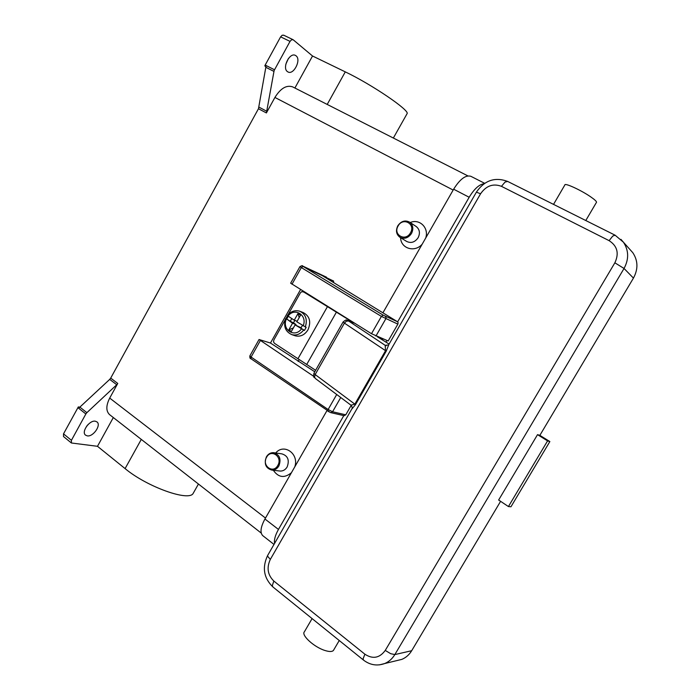 <?xml version="1.0" encoding="UTF-8"?>
<svg xmlns="http://www.w3.org/2000/svg" width="700" height="700" viewBox="0 0 700 700"><rect width="100%" height="100%" fill="white"/><g stroke="black" fill="none" stroke-linecap="round" stroke-linejoin="round"><path stroke-width="1.05" d="M467.889 175.901L292.67 86.888C286.519 84.796 280.595 88.314 274.916 97.449L266.402 112.945L274.129 70.551L290.027 41.387L291.637 39.725L293.248 39.821L312.533 56L294.892 88.016M406.928 113.951L407.102 113.628C409.876 110.425 371.866 84.516 345.284 71.873L312.533 56M274.488 69.755L265.178 65.074L264.819 65.896L265.974 66.483L258.466 108.728L266.402 112.945M265.178 65.074L280.613 36.846L290.027 41.387M283.841 35.306L282.223 35.192L280.613 36.846M265.895 66.719L264.819 65.896M285.828 64.234L288.348 58.608M287.411 71.593C281.881 67.918 289.642 52.115 295.391 55.396L296.074 55.834C301.499 59.719 293.694 75.267 287.998 71.96L287.411 71.593M77.858 407.627L85.855 413.971L86.879 412.659L79.87 407.111L79.328 407.706L78.33 406.919L63.516 433.86L63.499 436.529L71.391 442.986L71.418 440.317L63.516 433.86M79.87 407.111L109.699 379.391L116.751 384.729L117.758 383.442L109.707 398.081C105.962 405.545 105.91 411.058 109.541 414.601L109.716 414.741M117.758 383.442L110.705 378.105L109.699 379.391M110.705 378.105L258.466 108.728M291.419 472.727C284.445 478.415 278.408 477.593 273.324 470.269M275.678 452.979C284.034 442.986 299.311 453.827 294.805 466.812M422.179 244.195C414.733 252.884 400.759 248.535 400.592 237.685M410.217 222.548C419.545 218.391 429.179 227.859 425.714 238.009M333.646 282.537L333.567 281.024L323.146 276.159L397.512 321.755L383.119 315.123L303.074 266.429L330.426 279.554M399.884 237.248C404.373 239.356 408.249 238.088 411.512 233.45C413.709 228.804 413.079 225.041 409.631 222.162C405.081 219.861 401.126 221.086 397.784 225.829C395.561 230.589 396.261 234.395 399.884 237.248L406.648 241.43C411.084 243.521 414.916 242.279 418.136 237.703C420.306 233.126 419.676 229.407 416.264 226.555L416.124 226.468M410.471 232.838C415.914 223.921 402.894 216.808 398.108 225.977C392.674 234.789 405.58 242.051 410.471 232.838M273.516 452.673L281.82 453.854C287.875 455.718 289.651 460.093 287.14 466.97C285.442 469.718 283.176 471.082 280.332 471.074L271.985 470.12C265.72 468.335 263.865 463.907 266.42 456.829C268.179 453.959 270.55 452.576 273.516 452.673C279.632 454.554 281.409 458.981 278.871 465.964C277.156 468.746 274.864 470.129 271.985 470.12M266.586 457.222C271.18 448.42 282.993 456.977 277.804 465.448C273.123 474.276 261.424 465.588 266.586 457.222M78.33 406.919L79.817 407.164M86.485 426.405L88.226 424.366M113.321 417.55L97.484 446.303L71.391 442.986M87.29 435.881L85.549 435.146C81.043 431.97 89.53 419.912 95.34 421.216L96.976 421.916C101.483 425.066 93.188 437.027 87.29 435.881M85.855 413.971L71.418 440.317M116.751 384.729L86.879 412.659M198.441 484.024L193.2 493.325C189.289 501.874 147.14 487.025 125.09 468.597L97.484 446.303M397.644 321.851L469.175 197.26C474.25 188.895 479.229 184.38 484.111 183.706M274.584 543.401C273.954 539.849 275.249 535.194 278.46 529.428L343.805 415.616M385.989 342.142L386.942 340.489M262.859 535.719L262.71 535.605C259.875 532.604 260.619 527.074 264.941 519.006L326.979 410.585M382.996 312.672L453.644 189.201C459.952 179.121 465.675 174.816 470.82 176.286L484.68 183.321M302.645 266.044L302.505 265.965C302.645 265.37 301.796 265.589 299.959 266.613L290.649 283.194L371.499 333.707L388.176 340.979L397.863 324.118L398.134 322.779L397.512 321.755M344.059 415.678L345.774 414.82L351.181 405.405M313.618 376.267L259.044 339.509L270.463 343.035L300.562 289.537M314.773 371.779L270.463 343.035M328.877 307.169L354.305 323.041M299.127 359.678L298.139 361.436M288.155 314.58L300.405 292.81L301.779 291.629L304.229 292.145L303.17 291.672M304.229 292.145L328.738 307.414M315.621 370.291L274.4 343.271L273.516 341.836L273.849 340.007L285.154 319.918M287.473 315.787L285.845 318.692M353.5 322.717L303.389 291.786M300.221 311.404L303.214 312.567C309.741 316.111 311.325 321.886 307.956 329.875C304.64 335.011 300.405 336.998 295.26 335.825L294.709 335.632M294.849 320.39L293.457 322.866L290.255 321.283L286.746 319.016L288.225 316.295M299.197 317.608L297.981 313.565L300.554 315.201L296.817 321.816L306.171 327.355L304.439 330.426L295.085 324.887L291.366 331.494L288.811 329.84L292.53 323.243L295.995 324.502L293.457 322.866M297.141 321.239L294.254 320.171L297.981 313.565M305.314 327.04C307.615 319.533 305.769 314.265 299.784 311.238C294.98 309.846 290.832 311.308 287.324 315.595L294.254 320.171M290.255 321.283L291.777 318.579M292.53 323.243L286.746 319.016M288.811 329.84L293.379 327.924M295.662 325.098L295.995 324.502M301.07 327.766L295.085 324.887M302.4 325.404L300.869 328.125L304.439 330.426M351.829 404.994L350.779 405.046L315.324 378.473L314.571 377.099L315.158 374.561L354.839 404.145L351.829 404.994M272.912 586.968L272.326 585.55L273.822 581.044C267.636 574.936 266.481 567.709 270.34 559.37L267.636 556.29L267.715 555.354L351.601 409.351L355.477 404.67L386.225 351.164L388.806 344.601L476.394 192.168L480.576 193.778C486.176 185.727 493.141 183.242 501.454 186.331L609.105 240.651L612.754 236.057L615.108 235.2L507.684 181.44L505.059 182.061L501.454 186.331M386.207 345.721L385.166 345.319L388.596 344.951M355.477 404.67L354.839 404.145L385.551 350.691L344.418 323.12L315.158 374.561L313.941 373.24L343.07 322.017L344.418 323.12L346.404 321.16L348.591 320.994L385.166 345.319L385.551 350.691L386.225 351.164M379.199 337.409L377.431 336.814L389.104 344.076M381.658 338.38L383.075 340.331M596.391 202.466L596.531 202.23C596.54 201.364 594.65 199.605 590.844 196.954C581.341 190.295 564.541 182.569 564.856 184.949L553.534 204.383M500.596 501.323L411.688 650.711C409.22 654.771 405.939 657.668 401.826 659.383L396.428 660.695M537.521 434.648L547.575 440.895L508.427 506.555L498.636 500.01L537.521 434.648L539.858 435.348L633.447 278.092L624.041 268.467C629.038 259.175 628.827 250.416 623.411 242.191L620.935 239.339M508.427 506.555L510.956 506.774L549.859 441.56L539.858 435.348M547.575 440.895L549.859 441.56M629.947 249.506L632.8 252.691C638.067 260.662 638.278 269.132 633.447 278.092M333.743 649.898L333.41 650.457C332.124 651.831 329.324 651.849 325.001 650.501C314.125 647.211 300.877 635.049 304.404 631.785L312.086 618.59M265.773 67.27L273.91 71.382M266.963 111.37L259.017 107.161M453.154 190.05L274.916 97.449M265.484 518.053L109.707 398.081M141.295 439.399L125.09 468.597M345.284 71.873L327.206 104.431M453.644 189.201L469.175 197.26M264.941 519.006L278.46 529.428M371.499 333.707L381.404 316.4L383.119 315.123M299.959 266.613L301.332 267.575L303.074 266.429M375.909 336.096L385.805 318.815L386.05 317.424L385.315 316.339M345.774 414.82L332.57 411.766L328.125 409.509L251.099 357.053L251.02 358.776L330.295 412.422M260.295 340.664L251.099 357.053L249.874 355.854C249.699 357.787 250.093 358.75 251.02 358.776L251.178 358.846M330.715 412.624L327.933 411.241L328.125 409.509L336.709 394.511M344.199 415.713L330.873 412.659L332.57 411.766L340.734 397.521M291.996 284.209L301.332 267.575L381.404 316.4L397.863 324.118M297.885 358.855L327.39 306.74M306.661 364.569L336.341 312.261M286.274 319.2C281.68 329.683 294.744 338.257 301.411 328.965M285.6 318.649C283.29 326.314 285.355 331.642 291.795 334.626C296.284 335.746 300.213 334.241 303.581 330.12M303.152 325.885C307.755 315.245 294.516 306.88 287.998 316.146M315.735 378.709L315.324 378.473C314.519 376.6 312.979 379.024 313.915 373.293M270.34 559.37L480.576 193.778M385.262 345.363L385.752 345.608M348.591 320.994L354.707 323.251M348.364 320.679L347.856 320.425C346.316 320.819 347.454 318.308 343.088 321.991M609.105 240.651C617.365 245.98 619.281 253.365 614.863 262.806L624.041 268.467L394.835 654.579L390.644 653.678L385.254 650.414C379.575 658.087 372.794 659.356 364.901 654.211L363.099 658.779L363.475 660.074M614.863 262.806L385.254 650.414M364.901 654.211L273.822 581.044M379.505 664.86L384.676 663.548C388.902 661.78 392.289 658.788 394.835 654.579L411.688 650.711M416.264 226.555L409.631 222.162M283.553 35.123L292.967 39.646M407.102 113.628L393.356 138.031M109.541 414.601L261.223 533.067M262.71 535.605L273.998 544.425M302.505 265.965L326.506 277.191M249.874 355.854L259.026 339.535M295.26 335.825L291.795 334.626M351.803 409.001C352.564 408.065 352.223 406.752 350.779 405.046M347.996 320.486L354.506 323.129M476.42 192.106C484.549 180.311 494.97 176.75 507.684 181.44M632.8 252.691L623.411 242.191L615.108 235.2M401.826 659.383L384.676 663.548C377.064 666.242 369.985 665.07 363.431 660.039L272.851 586.915C263.76 577.999 262.01 567.543 267.601 555.546M585.786 220.526L596.531 202.23M383.189 340.392L381.71 338.406M333.41 650.457L339.246 640.517"/></g></svg>
